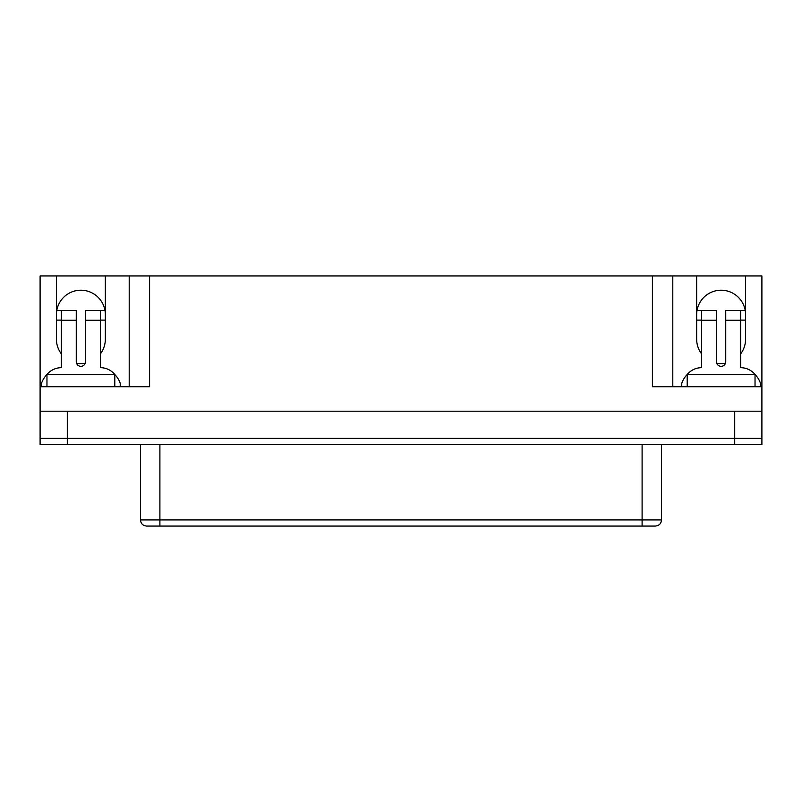 <?xml version="1.0" encoding="UTF-8"?>
<svg xmlns="http://www.w3.org/2000/svg" width="802" height="802" viewBox="0 0 802 802"><rect width="100%" height="100%" fill="white"/><g stroke="black" fill="none" stroke-linecap="round" stroke-linejoin="round"><path stroke-width="1.2" d="M159.899 444.498L159.899 519.937L642.101 519.937L642.101 526.062L159.899 526.062L159.899 519.937L140.49 519.937C140.811 523.626 142.856 525.661 146.606 526.062L655.394 526.062C659.144 525.661 661.189 523.626 661.51 519.937L661.51 444.498M761.9 444.498L761.9 438.383L761.9 444.498L40.1 444.498L40.1 438.383L761.9 438.383L40.1 438.383L40.1 275.938L56.411 275.938L56.411 339.156A24.471 24.471 0 0 0 61.313 353.832M76.511 363.226A24.471 24.471 0 0 0 85.243 363.226M100.45 353.832A24.471 24.471 0 0 0 105.343 339.156L105.343 275.938L56.411 275.938M105.343 314.685A24.471 24.471 0 0 0 80.882 290.214A24.471 24.471 0 0 0 56.411 314.685M761.9 438.383L761.9 386.724L652.407 386.724L652.407 275.938L149.593 275.938L149.593 386.724L40.1 386.724M149.593 275.938L105.343 275.938M652.407 275.938L696.657 275.938L696.657 339.156A24.471 24.471 0 0 0 701.549 353.832M740.687 353.832A24.471 24.471 0 0 0 745.589 339.156L745.589 275.938L696.657 275.938M745.589 275.938L761.9 275.938L761.9 386.724M716.757 363.226A24.471 24.471 0 0 0 725.489 363.226M745.589 314.685A24.471 24.471 0 0 0 721.118 290.214A24.471 24.471 0 0 0 696.657 314.685M734.712 444.498L734.712 411.195L40.1 411.195M734.712 411.195L761.9 411.195M672.798 386.724L672.798 275.938M129.202 275.938L129.202 386.724M740.687 310.605L725.74 310.605L725.74 361.722A4.622 4.622 0 0 1 721.118 366.334A4.622 4.622 0 0 1 716.507 361.722L716.507 310.605L701.549 310.605L701.549 367.697A18.486 18.486 0 0 0 687.224 374.494L755.033 374.494A18.486 18.486 0 0 0 740.687 367.697L740.687 310.605L745.248 310.605M681.77 386.724L681.77 383.326A22.997 22.997 0 0 1 687.204 374.524M755.033 374.524A22.997 22.997 0 0 1 760.476 383.326L760.476 386.724M740.687 320.118L745.589 320.118M696.998 310.605L701.549 310.605M696.657 320.118L701.549 320.118M100.45 310.605L85.493 310.605L85.493 361.722A4.622 4.622 0 0 1 80.882 366.334A4.622 4.622 0 0 1 76.26 361.722L76.26 310.605L61.313 310.605L61.313 367.697A18.486 18.486 0 0 0 46.987 374.494L114.796 374.494A18.486 18.486 0 0 0 100.45 367.697L100.45 310.605L105.002 310.605M41.524 386.724L41.524 383.326A22.997 22.997 0 0 1 46.967 374.524M114.796 374.524A22.997 22.997 0 0 1 120.23 383.326L120.23 386.724M100.45 320.118L105.343 320.118M56.752 310.605L61.313 310.605M56.411 320.118L61.313 320.118M687.204 386.724L687.204 374.494M755.033 386.724L755.033 374.494M46.967 386.724L46.967 374.494M114.796 386.724L114.796 374.494M67.288 444.498L67.288 411.195M661.51 519.937L642.101 519.937L642.101 444.498M716.507 320.259L701.549 320.259M740.687 320.259L725.74 320.259M76.26 320.259L61.313 320.259M100.45 320.259L85.493 320.259M140.49 519.937L140.49 444.498"/></g></svg>
